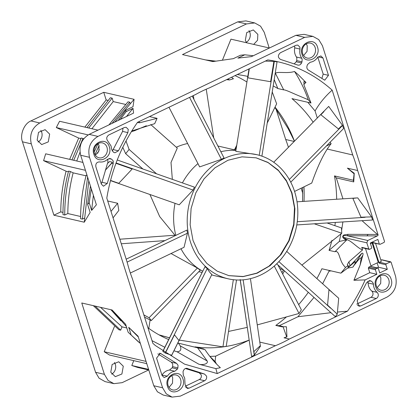 <?xml version="1.0" encoding="UTF-8"?>
<svg xmlns="http://www.w3.org/2000/svg" width="418" height="418" viewBox="0 0 418 418"><rect width="100%" height="100%" fill="white"/><g stroke="black" fill="none" stroke-linecap="round" stroke-linejoin="round"><path stroke-width="0.63" d="M247.237 327.393L228.541 331.437M176.307 147.24A63.379 54.554 -77 0 1 187.625 143.526M235.449 150.402L234.472 149.843L236.76 145.182M150.757 124.559L177.279 148.097L171.009 162.498L172.341 179.364M330.105 142.224L331.14 143.688C324.645 151.609 318.182 164.729 311.76 183.047L294.565 191.434M331.14 143.688L326.374 146.013M272.228 91.934L276.648 103.821L267.222 123.059M236.489 146.87L234.796 150.318M206.241 89.196L213.739 137.94M193.346 95.576L193.942 99.447M122.793 147.303L125.656 153.688L129.105 149.445L156.557 173.81M129.105 149.445L126.001 141.007M125.656 153.688L142.914 169.008M149.926 194.495L159.686 216.576L174.98 235.229L175.001 235.783M119.841 239.216L174.98 235.229M121.283 243.772L164.922 240.616M171.04 253.522L197.416 268.048L200.243 270.211L151.269 320.569L149.085 317.743L197.416 268.048M149.085 317.743L143.849 314.906M144.565 317.157L151.269 320.569M148.808 328.386L150.104 319.995M236.515 279.971L226.227 346.355L222.94 346.841L233.343 279.705M222.94 346.841L179.259 340.09M169.53 337.791L159.044 334.86M159.389 335.048L169.509 337.833M277.928 264.949L301.352 309.769L299.037 313.469L274.265 266.062M299.037 313.469L257.258 324.89M283.331 269.814L279.846 268.617M327.028 222.972L341.485 227.935L341.767 233.239L314.284 223.797M341.767 233.239L301.911 265.106M193.017 240.46L198.66 253L206.863 263.424L217.146 271.125L228.907 275.655L243.01 276.638L257.08 273.231L270.08 265.681L281.058 254.541L289.209 240.627L293.938 224.968L294.899 208.702L292.015 193.027L286.372 180.487L278.169 170.058L267.891 162.356L256.124 157.832L242.022 156.849L227.956 160.256L214.956 167.806L203.979 178.946L195.823 192.855L191.094 208.519L190.138 224.779L193.017 240.46M228.745 275.619L243.208 276.507L256.741 273.142L268.967 266.177L280.138 255.194L288.77 240.747L293.692 224.288L294.491 207.814L291.665 192.949L286.502 181.224L278.566 170.722L268.126 162.607L255.968 157.795M40.781 130.343A7.649 6.583 -77 0 1 41.722 132.281A7.649 6.583 -77 0 1 38.075 142.047M114.407 362.448A7.649 6.583 -77 0 1 115.347 364.386A7.649 6.583 -77 0 1 111.705 374.152M248.966 30.603A7.649 6.583 -77 0 1 249.901 32.541A7.649 6.583 -77 0 1 246.259 42.307M126.084 127.291L124.324 127.527L108.764 134.983C106.402 136.791 106.104 138.839 107.865 141.127L111.073 146.028L111.637 149.289L113.403 152.183L114.908 152.821L118.435 150.804L127.871 132.621L122.578 131.398L122.97 128.154M187.081 368.362L187.489 368.493C185.764 367.997 184.432 368.671 183.497 370.51L183.027 371.665L183.319 375.26L184.704 378.133L185.038 384.403L187.254 388.406L189.082 388.186L204.642 380.73L199.355 379.507C201.048 378.462 201.675 376.916 201.236 374.868L199.161 372.804L204.449 374.026L206.529 376.09C206.967 378.138 206.34 379.685 204.642 380.73M302.078 54.518C305.124 65.84 321.51 57.992 317.513 47.124C314.467 35.796 298.081 43.644 302.078 54.518M302.653 53.614A7.649 6.583 103 0 0 307.193 58.065A7.649 6.583 103 0 0 313.787 55.395A7.649 6.583 103 0 0 315.172 47.615A7.649 6.583 103 0 0 310.631 43.164A7.649 6.583 103 0 0 304.038 45.834A7.649 6.583 103 0 0 302.653 53.614M375.709 286.623C378.75 297.945 395.135 290.097 391.138 279.229C388.097 267.901 371.712 275.755 375.709 286.623M376.278 285.719A7.649 6.583 103 0 0 380.819 290.17A7.649 6.583 103 0 0 387.413 287.5A7.649 6.583 103 0 0 388.803 279.72A7.649 6.583 103 0 0 384.262 275.269A7.649 6.583 103 0 0 377.668 277.939A7.649 6.583 103 0 0 376.278 285.719M167.524 386.363C170.565 397.69 186.951 389.837 182.953 378.969C179.912 367.641 163.527 375.495 167.524 386.363M168.099 385.464A7.649 6.583 103 0 0 172.634 389.91A7.649 6.583 103 0 0 179.233 387.24A7.649 6.583 103 0 0 180.618 379.46A7.649 6.583 103 0 0 176.077 375.014A7.649 6.583 103 0 0 169.483 377.684A7.649 6.583 103 0 0 168.099 385.464M93.893 154.258C96.939 165.58 113.325 157.732 109.328 146.864C106.282 135.536 89.896 143.39 93.893 154.258M94.468 153.354A7.649 6.583 103 0 0 99.009 157.805A7.649 6.583 103 0 0 105.602 155.135A7.649 6.583 103 0 0 106.987 147.355A7.649 6.583 103 0 0 102.452 142.904A7.649 6.583 103 0 0 95.853 145.574A7.649 6.583 103 0 0 94.468 153.354M37.139 140.114L41.675 144.565L48.274 141.895L49.658 134.115L45.118 129.664L38.524 132.334L37.139 140.114M110.765 372.219L115.305 376.67L121.899 374L123.284 366.22L118.749 361.769L112.149 364.439L110.765 372.219M253.689 44.402L257.551 40.243L257.843 34.37L253.303 29.924L246.709 32.594L245.319 40.368L246.604 42.761M296.717 60.6L296.848 57.883L296.419 57L301.712 58.222L302.136 59.105L302.01 61.822L296.717 60.6L296.247 61.754L301.535 62.977L302.01 61.822M301.535 62.977C300.599 64.816 299.267 65.485 297.543 64.994L280.582 59.455C277.704 57.538 277.641 55.307 280.389 52.752L295.949 45.301L297.778 45.076L299.889 47.15L299.993 49.078L294.7 47.856L294.601 45.928M377.167 292.354L378.154 293.864C378.593 295.913 377.966 297.459 376.273 298.504L370.98 297.282C372.673 296.237 373.3 294.69 372.861 292.642L371.874 291.132L377.167 292.354C374.847 290.338 373.587 287.615 373.394 284.198L368.101 282.976L367.641 281.304M368.901 280.671L371.633 281.304L373.222 283.195L373.394 284.198M172.613 366.659L172.733 363.968L171.27 362.14L176.563 363.362L178.026 365.191L177.906 367.882L172.613 366.659L172.148 367.819L177.441 369.042L177.906 367.882M126.152 127.307L128.263 129.376L127.871 132.621M303.593 55.552L307.063 51.346L307.235 45.781L306.295 43.848M377.219 287.657L380.693 283.451L380.861 277.886L379.925 275.953M169.034 387.397L172.509 383.191L172.681 377.632L171.741 375.693M95.408 155.292L98.883 151.086L99.05 145.521L98.11 143.588M180.043 340.257A137.909 118.702 -77 0 1 179.16 340.283M303.98 186.841A137.909 118.702 -77 0 1 304.001 201.361M284.486 270.854A137.909 118.702 -77 0 1 282.678 274.036M294.188 141.462L285.698 139.502A137.909 118.702 -77 0 1 288.378 147.167A137.909 118.702 -77 0 1 288.425 147.319M336.668 199.24A137.909 118.702 -77 0 0 334.489 175.905L353.388 180.268L354.098 173.789L347.395 168.156L357.662 170.528A137.909 118.702 103 0 0 355.415 162.654A137.909 118.702 103 0 0 352.735 154.984L327.137 149.022A137.909 118.702 -77 0 1 327.153 149.08M335.33 222.433A137.909 118.702 -77 0 1 334.87 225.663M331.934 240.298A137.909 118.702 -77 0 1 329.065 250.372L334.964 251.735C338.35 250.225 339.134 256.218 340.477 259.108C341.673 262.739 343.371 265.514 345.576 267.431L340.931 273.153L321.886 268.753A137.909 118.702 -77 0 1 316.886 278.592M347.165 239.493L334.964 251.735M308.312 292.307A137.909 118.702 -77 0 1 298.651 304.607M286.435 316.917A137.909 118.702 -77 0 1 275.812 325.434L281.711 326.798L286.419 326.74M259.803 342.107L275.399 345.712A137.909 118.702 103 0 0 289.34 339.035L284.026 337.807L286.68 336.861L282.981 326.542M249.112 340.085A137.909 118.702 -77 0 1 195.007 346.877L203.723 348.988L203.984 349.344M203.195 349.145L203.723 348.988M177.817 342.985A137.909 118.702 -77 0 0 178.371 343.157L204.972 349.589C209.465 356.423 214.591 362.463 220.349 367.709L215.881 368.629L217.235 373.577L184.557 364.141L155.428 345.587L152.873 343.345L132.302 278.498A137.909 118.702 103 0 1 127.37 262.959L106.799 198.111C111.413 170.199 121.654 144.936 137.532 122.317L195.697 94.452A137.909 118.702 103 0 1 209.632 87.775L267.797 59.91C291.942 63.358 313.395 73.437 332.164 90.142C325.204 96.333 319.504 103.277 315.067 110.969L317.293 117.996M168.647 339.568A137.909 118.702 -77 0 1 147.925 327.749M110.498 180.618L179.228 204.81L193.053 190.059A63.703 54.831 -77 0 1 194.469 187.154L117.239 159.974M249.018 68.902L235.773 151.316L256.856 154.676A63.703 54.831 103 0 0 201.91 176.918A63.703 54.831 103 0 0 190.368 241.729A63.703 54.831 103 0 0 228.181 278.811A63.703 54.831 103 0 0 283.122 256.563A63.703 54.831 103 0 0 294.669 191.757A63.703 54.831 103 0 0 256.856 154.676M168.971 107.259L199.652 166.907L221.399 159.31A63.703 54.831 -77 0 1 224.064 158.004L192.228 96.114M175.837 235.381A63.703 54.831 -77 0 1 175.043 203.336M182.41 182.912A63.703 54.831 -77 0 1 197.954 163.605M220.84 151.739A63.703 54.831 -77 0 1 235.914 150.433M130.338 273.027L184.056 247.289L187.452 233.202A63.703 54.831 -77 0 1 186.956 230.057L126.173 259.181M108.941 158.584L111.716 159.227L113.288 161.108L113.215 163.668L111.658 163.313L112.4 162.226L109.532 161.562L107.442 163.511L101.955 182.258L107.248 183.481L113.215 163.668M108.408 162.56L107.928 162.445L107.703 159.216M197.416 347.557L207.145 360.953L180.231 345.832C181.652 349.537 180.586 351.517 177.039 351.768L198.785 364.172L215.881 368.629M177.039 351.768L173.94 350.786M164.817 347.269L152.016 340.649M163.13 351.235L162.9 351.407A158.568 136.487 103 0 0 165.214 353.032L171.704 355.279L211.879 274.464C210.609 273.503 209.057 271.528 207.213 268.549A63.703 54.831 -77 0 1 205.045 266.637L162.848 351.235M249.123 340.137L215.641 356.178L215.103 361.607M216.467 363.958L215.275 361.748L209.878 356.413M217.235 373.577L275.399 345.712M250.419 278.644L260.419 346.271L254.28 355.222L251.605 356.502L240.157 279.517M352.735 154.984L332.164 90.142M342.567 125.437L341.903 126.111L341.574 125.828L338.475 128.974L320.867 114.757L323.966 111.611L323.746 111.444L328.689 106.423L342.567 125.437L343.554 128.561L290.75 182.191M380.876 260.116L381.503 259.818L391.112 262.227L395.538 276.183C397.575 285.431 394.754 292.391 387.073 297.073L180.346 396.112L172.106 397.1L166.27 393.86L162.607 387.784L89.494 157.299C87.456 148.056 90.278 141.096 97.964 136.414L304.691 37.369L312.925 36.387L304.105 34.349L295.871 35.331L251.448 56.618L237.868 58.112L244.796 54.795L253.277 55.74M307.784 102.279L315.067 110.969M303.734 84.436L306.002 82.513L298.687 75.104L294.518 71.473C292.057 72.293 288.765 72.643 284.642 72.518C280.896 72.533 275.149 71.974 275.666 73.751M275.081 74.179L275.655 73.756M261.903 156.139L277.04 61.974A158.568 136.487 103 0 0 274.328 61.389L265.325 61.091M85.45 170.314L43.592 160.648L66.101 171.218L68.406 171.751M70.339 171.521L68.573 171.114C64.8 185.435 62.935 199.94 62.972 214.617L64.738 215.024C64.701 200.347 66.567 185.843 70.339 171.521L73.155 172.848L86.051 175.826M87.059 175.388L86.212 175.189C82.44 189.511 80.575 204.015 80.611 218.692L82.377 219.1L87.592 177.08M105.279 170.283L106.172 169.327L105.279 170.283M107.928 162.445L107.531 163.542M101.245 183.763L101.955 182.258M93.376 195.31L91.636 210.432L89.186 202.709L91.317 188.816M120.379 119.412L126.105 111.658L133.028 108.34L133.567 113.095L89.144 134.377C81.458 139.058 78.636 146.018 80.674 155.261L96.386 204.794L91.636 210.432M111.658 163.313L106.172 169.327L112.4 162.226M228.181 278.811L214.58 275.671A63.703 54.831 -77 0 1 211.665 274.898M202.657 271.157A63.703 54.831 -77 0 1 180.994 248.757M148.62 369.977L122.129 382.669L113.895 383.651L105.075 381.613L99.061 378.201L95.576 372.297L22.462 141.817C19.62 134.737 24.171 123.503 30.927 120.933L237.654 21.888L246.479 23.925L182.483 54.586L212.825 61.592L233.312 58.666L240.465 55.239L244.796 54.795M89.186 202.709L87.613 204.454L90.142 212.428L84.253 222.209L53.912 215.202L31.282 143.855C29.244 134.606 32.066 127.647 39.747 122.965L103.742 92.31L134.084 99.317L133.002 106.726L125.849 110.153L126.105 111.658M246.479 23.925L254.714 22.938L260.55 26.177L264.213 32.254L269.202 47.986M312.925 36.387L318.762 39.621L322.424 45.703L384.523 241.452L384.147 242.377L380.066 244.331L373.023 242.832M347.395 168.156L354.239 173.261L353.732 181.914L336.291 177.885L342.938 198.832M362.04 220.699L378.154 235.12L357.662 170.528M371.576 216.89L360.969 217.193L352.891 198.409L356.8 197.933L357.703 197.871L371.576 216.89L372.569 220.014L296.775 224.936M289.34 339.035L347.499 311.164L337.613 312.042M330.946 312.685L297.94 316.745L279.266 325.695L282.923 326.542M286.424 326.74L286.947 336.903L284.026 337.807M337.248 314.164L327.571 305.093L328.966 289.643L338.695 298.227L337.248 314.164L335.847 316.139L335.152 316.473L276.685 263.826M113.895 383.651L108.058 380.417L104.395 374.335L81.761 302.987L112.102 309.999L125.619 324.258L128.148 332.237L131.163 335.037L128.713 327.32L138.076 336.218L153.787 385.746L157.45 391.823L163.286 395.062L172.106 397.1M107.708 200.974L117.636 203.268L118.822 210.437L113.064 217.856M146.352 125.729L134.486 130.735L131.383 131.633M149.492 116.591L157.084 118.341L154.691 123.665L131.774 130.991M231.504 77.299L233.448 78.751L229.508 79.953L226.572 79.66M237.184 74.576A137.909 118.702 -77 0 1 247.811 76.426M273.194 85.915A137.909 118.702 -77 0 1 277.808 88.522L283.707 89.886C284.762 89.515 291.529 92.629 295.604 94.416L308.259 99.745L310.992 103.021L291.952 98.627A137.909 118.702 -77 0 1 313.155 122.202M275.54 73.558L283.707 89.886M235.02 75.611A137.909 118.702 -77 0 1 245.309 81.024A137.909 118.702 -77 0 1 246.913 82.006L245.309 81.024M275.028 107.128A137.909 118.702 -77 0 1 294.476 141.174M274.887 107.421L288.248 128.791L294.444 141.206M285.698 139.502L275.969 108.832M100.498 307.314L122.014 326.86L120.666 330.178L118.9 329.771L93.313 305.657M120.666 330.178L95.079 306.065M120.823 320.763L110.953 309.733M94.17 152.032L98.047 143.625M95.011 154.644L99.061 145.563M71.964 159.88L81.197 137.977L83.752 138.755M73.73 160.287L82.963 138.384M86.96 127.594L110.368 97.728L112.134 98.136L113.226 101.579L91.923 128.739M88.726 128.002L112.134 98.136M111.972 123.441L129.773 102.211L128.007 101.804L108.926 124.898M205.583 59.92L215.787 61.122M207.365 60.333L215.354 61.19M370.458 266.365L368.707 267.201L368.331 268.126L369.773 272.672L376.832 274.302L375.39 269.756L375.766 268.831L377.877 267.948L370.458 266.365L378.3 268.361L379.743 272.907L387.314 269.281L378.494 267.243L377.12 262.922M84.253 218.201L82.377 219.1M80.016 152.23L76.734 160.982M73.155 172.848C69.675 186.25 67.894 199.814 67.826 213.546L64.738 215.024M129.773 102.211L130.123 103.314M99.296 149.566L97.697 153.26M307.596 64.445L307.131 65.605C306.514 67.591 306.964 69.101 308.468 70.125L324.76 80.199L328.475 75.339L322.973 57.992L320.857 55.918L317.643 57.37C315.721 60.166 313.254 61.786 310.245 62.23L307.596 64.445M111.716 159.227L109.62 158.506M371.633 281.304L369.58 280.598M381.869 259.777L390.689 261.814L386.248 263.81L379.544 262.258L381.289 261.422L375.583 243.422M380.066 244.331L372.579 242.414L379.168 263.188L385.871 264.735L386.248 263.81M373.363 242.785L372.579 242.414M379.544 262.258L379.168 263.188M362.166 247.764L369.219 249.394L371.336 248.517L371.712 247.587L370.27 243.041L377.841 239.415L379.283 243.96M370.97 265.869L378.259 262.379L372.077 242.9L370.468 243.668M87.613 204.454L90.445 186.067M88.783 180.837L84.253 222.209M122.014 326.86L126.795 327.963M112.102 309.999L126.325 326.479M140.385 343.491L131.163 335.037M137.966 341.443L128.148 332.237M146.065 361.403L104.207 351.731L109.506 355.039L146.775 363.65M114.433 326.515L104.207 351.731M148.599 369.392L131.801 365.51L137.653 367.443L148.798 370.014M133.77 360.645L131.801 365.51M97.984 130.139L59.56 121.262L56.315 127.553L78.704 138.071L69.675 159.352M78.704 138.071L80.893 138.572M66.101 171.218C62.616 184.62 60.84 198.184 60.767 211.916L53.912 215.202M62.977 212.428L60.767 211.916M125.447 104.406L113.226 101.579M80.622 216.503L67.826 213.546M107.807 100.33L106.167 99.949L84.864 127.109M134.084 99.317L114.788 122.093M118.189 120.462L125.849 110.153M88.146 134.904L56.315 127.553M82.942 162.419L45.672 153.808L43.592 160.648M372.077 242.9L371.059 242.665M269.38 48.023L230.955 39.151L222.449 60.124M321.891 78.391L323.182 74.117L328.475 75.339M317.8 57.151L323.182 74.117M199.355 379.507L185.137 386.321M185.378 368.524L199.161 372.804M107.248 183.481L103.476 186.214L101.365 184.145L95.863 166.798C95.487 163.704 96.683 162.079 99.442 161.912C102.394 162.367 105.101 161.51 107.562 159.336L110.195 158.574L110.733 158.762M112.102 150.961L113.142 149.581L118.435 150.804M122.578 131.398L113.142 149.581M177.441 369.042L174.787 371.252L169.494 370.029L172.148 367.819M161.944 375.113L167.388 376.116C169.311 373.321 171.777 371.701 174.787 371.252M169.494 370.029C166.484 370.479 164.023 372.098 162.1 374.894M157.847 353.874L171.27 362.14M357.333 305.182L360.713 305.96L358.879 306.18L357.16 300.866L366.602 282.683L370.129 280.666L370.651 280.844M370.98 297.282L356.763 304.09M368.101 282.976C368.295 286.393 369.554 289.115 371.874 291.132M297.956 65.124L297.543 64.994M294.361 63.74L296.247 61.754M294.7 47.856C294.105 51.278 294.68 54.324 296.419 57M381.503 259.818L381.885 259.777M385.871 264.735L387.314 269.281M369.585 249.353L368.796 248.982L366.842 242.816L367.783 240.496L377.323 235.924L347.217 235.742C345.493 235.391 341.145 235.512 344.113 237.565L346.684 239.66L345.064 239.493L343.904 238.532A1.776 1.202 129.4 0 0 344.113 237.565L366.842 242.816M340.931 273.153L347.029 268.534L355.243 261.49L355.101 263.392L352.944 267.112L361.779 253.329L350.127 265.728L347.901 266.632L348.105 265.451L347.274 264.657L348.894 261.835L362.568 249.954L361.742 247.351L362.531 247.722M371.137 266.391L365.468 248.532M227.925 79.012L229.508 79.953M128.713 327.32L138.321 336.997M106.167 99.949L103.742 92.31M133.028 108.34L126.487 116.486M377.297 267.818L378.494 267.243M204.449 374.026L186.653 368.3M176.563 363.362L160.272 353.288L156.562 358.148L162.064 375.495L164.175 377.564L167.388 376.116M360.713 305.96L376.273 298.504M301.712 58.222C299.972 55.547 299.398 52.496 299.993 49.078M367.783 240.496L347.217 235.742A1.776 1.27 90.2 0 0 347.964 234.331L344.009 234.911C342.316 236.024 342.279 237.231 343.904 238.532M377.323 235.924L378.154 235.12M377.167 234.441L347.964 234.331M362.568 249.954C357.73 248.229 351.721 240.972 347.039 239.744L346.684 239.66M361.779 253.329C362.944 252.848 363.305 253.48 362.866 255.231L361.225 257.869L360.144 265.012L362.866 255.231M360.144 265.012L353.915 280.269L369.773 272.672M353.915 280.269L365.133 279.908L376.832 274.302M355.028 264.202C356.559 262.337 359.527 257.943 361.225 257.869M286.947 336.903L286.68 336.861M117.636 203.268L111.01 211.383M157.084 118.341L139.654 122.772L137.37 122.547M139.654 122.772L139.058 121.586M294.518 71.473C300.129 80.162 304.706 89.588 308.259 99.745M310.992 103.021L304.121 85.418L303.844 81.682L306.002 82.513M237.654 21.888L245.894 20.9L254.714 22.938M302.778 193.341L301.153 188.22M365.133 279.908C360.264 291.022 354.386 301.441 347.499 311.164M354.239 173.261L354.098 173.789M353.388 180.268L353.732 181.914M340.999 233.756L339.301 241.452L346.825 239.838M342.891 221.942L341.631 230.344M348.105 265.451L345.576 267.431M336.103 250.737L335.189 251.542M329.259 270.456L328.997 271.193L331.113 270.885M347.489 268.163L352.944 267.112M328.997 271.193L322.623 283.759M314.007 297.433L297.94 316.745M215.641 356.178L209.867 356.397M207.145 360.953C208.692 364.167 202.035 365.259 198.785 364.172M277.808 88.522L274.218 79.551M334.489 175.905L336.291 177.885M329.065 250.372L339.301 241.452M275.812 325.434L279.266 325.695M178.371 343.157L180.231 345.832M127.103 262.112L187.452 233.202M330.565 308.15L278.869 261.6M365.118 217.308L297.255 221.718M341.903 126.111L289.303 179.531M165.214 353.032L207.213 268.549M165.356 353.111L174.452 334.813L179.008 340.592M162.9 351.407L205.045 266.637M254.28 355.222L243.135 279.841M254.426 355.049L253.909 351.548L260.336 345.702M251.605 356.502L240.293 280.008M332.017 292.213L286.701 251.411M356.8 197.933L297.015 201.816M323.746 111.444L273.722 162.252M274.328 61.389L259.238 155.287M273.889 61.368L270.618 81.714L247.592 77.785M189.553 97.394L221.399 159.31M116.089 162.973L193.053 190.059M115.964 163.313L132.177 169.018L118.613 183.476M304.691 37.369L295.871 35.331M30.927 120.933L39.747 122.965M89.144 134.377L97.964 136.414M22.462 141.817L31.282 143.855M95.576 372.297L104.395 374.335M153.787 385.746L162.607 387.784M89.494 157.299L80.674 155.261M375.766 268.831L368.707 267.201M375.39 269.756L368.331 268.126M361.742 247.351L368.796 248.982M322.973 57.992L318.056 56.853M185.707 387.408L189.082 388.186M161.259 353.743L159.19 353.262M368.075 234.393L367.02 235.851M348.894 261.835L350.127 265.728M327.571 305.093L327.513 305.401M360.969 217.193L361.105 217.569M338.475 128.974L338.805 129.256M270.618 81.714L271.052 81.787M132.177 169.018L132.422 168.72M110.551 180.419L118.78 183.319M249.327 68.756L247.869 77.832M260.367 346.376L260.278 345.77M171.641 355.279L178.977 340.529M217.888 146.002L234.477 149.837M198.806 271.695L202.019 272.437M137.496 341.041L139.178 342.478M302.674 187.478L302.569 201.455M283.467 269.934L281.962 272.661"/></g></svg>
